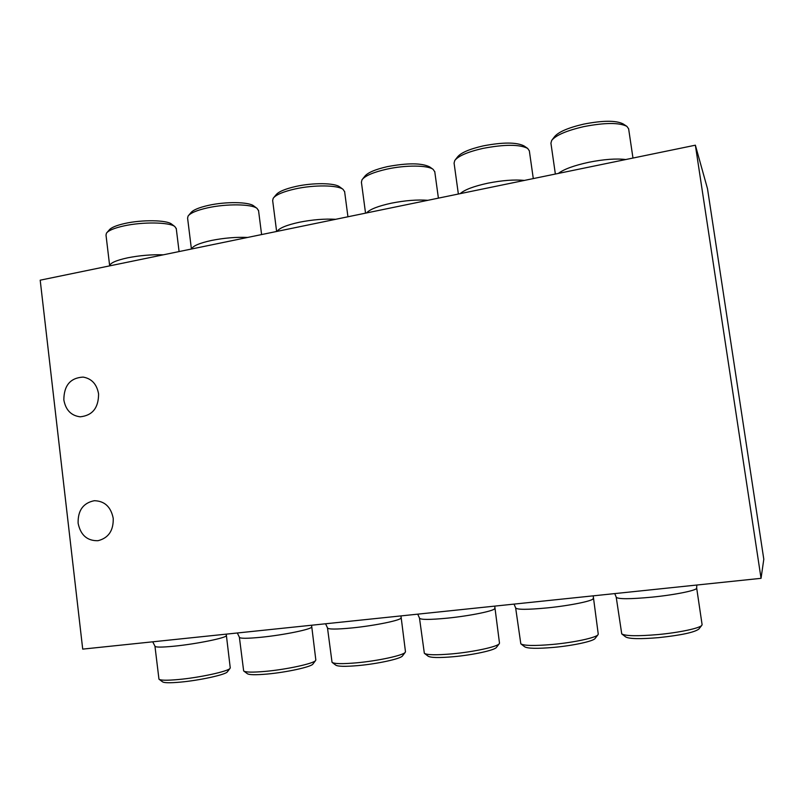 <?xml version="1.0" encoding="UTF-8"?>
<svg xmlns="http://www.w3.org/2000/svg" width="804" height="804" viewBox="0 0 804 804"><rect width="100%" height="100%" fill="white"/><g stroke="black" fill="none" stroke-linecap="round" stroke-linejoin="round"><path stroke-width="1.21" d="M626.547 126.138L623.13 123.916C616.105 120.329 602.97 120.389 583.744 124.117C568.157 127.746 558.418 131.946 554.519 136.74L552.258 139.665M555.363 174.036L550.921 143.162L551.695 140.398C555.926 135.193 566.599 130.61 583.714 126.64C604.839 122.55 619.241 122.459 626.919 126.379L628.638 128.831M527.454 148.268L524.027 145.926C516.55 142.147 502.952 142.127 483.234 145.886C469.446 149.062 460.883 152.75 457.536 156.961L455.406 159.664M458.36 194.025L454.079 163.091L454.773 160.478C458.391 155.906 467.777 151.876 482.923 148.398C504.59 144.288 519.505 144.288 527.655 148.398L529.344 150.881M365.539 213.15L361.408 182.196L362.021 179.744C365.137 175.734 373.408 172.207 386.835 169.141C405.678 164.951 427.869 165.152 433.145 169.373L429.637 166.88C421.708 162.941 407.628 162.86 387.407 166.629C375.177 169.423 367.629 172.669 364.755 176.347L362.715 178.89M433.145 169.373L434.783 171.835M276.626 231.472L272.656 200.528L273.209 198.246C275.903 194.749 283.209 191.643 295.138 188.94C314.042 184.719 337.74 185.02 343.057 189.352L339.64 186.86C334.725 182.87 313.148 182.578 295.932 186.427C285.078 188.9 278.405 191.744 275.923 194.97L273.923 197.382M343.057 189.352L344.635 191.764M253.883 206.025L253.712 205.904C248.788 201.844 225.773 201.472 208.537 205.352C198.869 207.532 192.95 210.035 190.789 212.859L188.819 215.181M191.412 249.029L187.593 218.145L188.086 216.045C190.427 212.97 196.91 210.246 207.532 207.854C226.457 203.613 251.722 203.995 257.049 208.397L258.556 210.728M171.825 224.266L171.574 224.075C166.649 219.984 142.157 219.562 124.952 223.452C116.309 225.391 111.052 227.592 109.153 230.065L107.183 232.316M109.666 265.812L106.007 235.09L106.45 233.16C108.5 230.467 114.268 228.065 123.746 225.944C142.65 221.693 169.533 222.135 174.86 226.567L176.287 228.788M616.236 597.292L621.743 633.904C625.452 636.064 637.451 636.286 657.732 634.587C679.219 632.627 700.133 628.155 701.862 625.261L702.083 624.547M701.862 625.261L698.827 629.08C694.385 632.396 680.968 635.25 658.587 637.642C640.115 639.17 629.14 638.939 625.693 636.929L621.974 634.085M515.665 608.025L520.821 643.823C523.896 645.773 534.419 645.984 552.408 644.456C573.915 642.517 596.216 637.693 597.995 634.728L598.226 633.994M597.995 634.728L595.091 638.476C593.402 641.24 573.091 645.652 553.504 647.411C537.122 648.788 527.494 648.577 524.63 646.758L521.103 644.044M419.517 618.276L424.341 653.29C426.894 655.039 436.16 655.23 452.129 653.863C473.636 651.923 497.405 646.748 499.244 643.743L499.475 642.989M496.48 647.341L496.42 647.421C494.691 650.225 473.023 654.969 453.456 656.717C438.894 657.963 430.421 657.762 428.05 656.124L424.663 653.531M327.509 628.055L332.042 662.315C334.162 663.893 342.333 664.054 356.554 662.828C378.001 660.898 403.347 655.371 405.216 652.335L405.447 651.582M402.553 655.833L402.452 655.963C400.693 658.788 377.599 663.863 358.071 665.591C345.107 666.707 337.64 666.536 335.66 665.069L332.384 662.586M312.987 663.943L312.856 664.114C311.068 666.938 286.475 672.345 267.039 674.064C255.471 675.069 248.868 674.918 247.21 673.611L244.014 671.209M239.401 637.401L243.652 670.938C245.431 672.345 252.657 672.486 265.34 671.38C286.686 669.471 313.681 663.571 315.57 660.546L315.811 659.803M227.462 671.722L227.311 671.913C225.502 674.717 199.372 680.455 180.066 682.154C169.724 683.058 163.855 682.928 162.468 681.772L159.333 679.45M154.971 646.336L158.961 679.179C160.448 680.425 166.87 680.546 178.217 679.541C199.412 677.661 228.095 671.41 229.994 668.405L230.235 667.682M78.109 523.173C80.541 535.082 87.164 540.931 97.957 540.71C108.48 538.057 113.565 530.59 113.223 518.309C110.902 506.832 104.6 500.972 94.289 500.711C83.234 502.952 77.837 510.439 78.109 523.173M63.838 399.889C65.657 410 71.114 415.648 80.179 416.814C92.44 415.537 98.57 407.899 98.58 393.9C96.852 384.201 91.696 378.594 83.113 377.086C70.38 377.85 63.958 385.448 63.838 399.889M761.046 578.327L82.711 649.119L40.2 280.184L695.37 145.192L761.046 578.327L763.8 559.242L707.5 188.719L695.37 145.192M625.733 159.534C616.165 158.388 603.894 159.292 588.9 162.257C574.146 165.463 563.956 169.182 558.328 173.423M524.439 180.408C514.339 179.443 502.118 180.367 487.797 183.201C473.787 186.247 464.581 189.734 460.189 193.643M427.869 200.307C417.276 199.513 405.126 200.467 391.417 203.171C378.101 206.075 369.81 209.331 366.544 212.939M335.67 219.301C324.645 218.668 312.575 219.643 299.45 222.226C286.777 224.989 279.32 228.045 277.089 231.371M247.582 237.451C236.165 236.959 224.175 237.954 211.593 240.436C199.523 243.069 192.839 245.923 191.543 248.999M163.302 254.818C151.554 254.456 139.645 255.461 127.575 257.843C116.067 260.355 110.088 263.029 109.666 265.873M702.093 624.607L696.676 588.056C697.581 590.236 675.521 594.799 652.275 597.121C629.954 599.201 617.944 599.231 616.226 597.201L614.769 593.593M593.151 598.407L593.161 598.498C594.005 600.699 570.478 605.583 547.283 607.894C527.434 609.764 516.892 609.764 515.645 607.904L514.037 604.106M494.711 608.306L494.731 608.427C495.525 610.638 470.42 615.854 447.325 618.155C429.637 619.834 420.361 619.824 419.497 618.115L417.738 614.155M400.975 617.753L400.995 617.904C401.749 620.105 374.986 625.663 352.031 627.934C336.253 629.442 328.072 629.421 327.489 627.874L325.58 623.773M311.6 626.778L311.62 626.949C312.344 629.12 283.862 635.019 261.089 637.26C246.979 638.627 239.743 638.607 239.381 637.21L237.321 632.979M226.266 635.421L226.286 635.612C226.989 637.743 196.749 643.964 174.207 646.185C161.564 647.411 155.142 647.391 154.941 646.125L152.73 641.813M628.617 128.71L632.969 158.046M529.313 150.649L533.293 178.588M434.743 171.513L438.401 198.136M344.584 191.362L347.941 216.778M253.712 205.904L257.049 208.397M258.506 210.276L261.601 234.567M171.574 224.075L174.86 226.567M176.227 228.306L179.091 251.562M696.676 588.056L696.787 585.031M598.246 634.105L593.211 595.844M499.495 643.15L494.731 606.115M405.477 651.783L400.965 615.904M315.831 660.024L311.58 625.231M230.256 667.923L226.236 634.135M227.311 671.913L229.994 668.405M312.856 664.114L315.57 660.546M402.452 655.963L405.216 652.335M496.42 647.421L499.244 643.743"/></g></svg>
